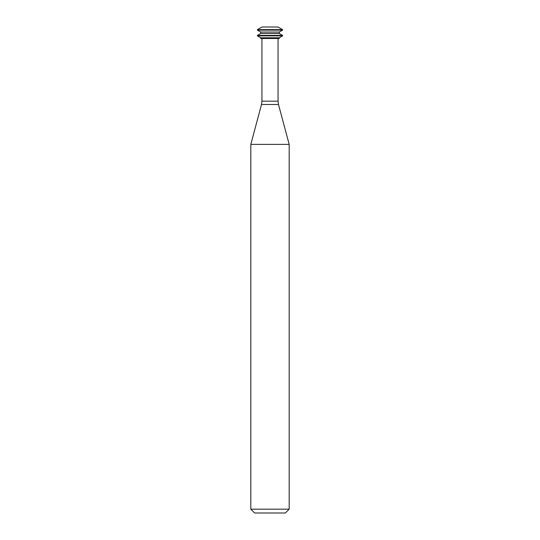 <?xml version="1.0" encoding="UTF-8"?>
<svg xmlns="http://www.w3.org/2000/svg" width="540" height="540" viewBox="0 0 540 540"><rect width="100%" height="100%" fill="white"/><g stroke="black" fill="none" stroke-linecap="round" stroke-linejoin="round"><path stroke-width="0.41" stroke-dasharray="2.7 2.03" d="M261.974 27L278.026 27M257.404 29.639L282.596 29.639M257.404 30.119L282.596 30.119M260.726 32.036L279.275 32.036M260.726 33.473L279.275 33.473M257.404 35.39L282.596 35.39M257.404 35.87L282.596 35.87M260.726 37.793L279.275 37.793M260.726 38.509L279.275 38.509M278.06 38.509L261.941 38.509L278.06 38.509M250.817 144.389L289.184 144.389M250.817 509.166L289.184 509.166M254.651 513L285.35 513M261.941 101.176L278.06 101.176M261.509 104.49L278.492 104.49"/><path stroke-width="0.81" d="M282.596 29.639L278.026 27L261.974 27L257.404 29.639L257.404 30.119L282.596 30.119L282.596 29.639L257.404 29.639M282.596 30.119L279.275 32.036L260.726 32.036L257.404 30.119M279.275 32.036L279.275 33.473L260.726 33.473L257.404 35.39L257.404 35.87L282.596 35.87L282.596 35.39L257.404 35.39M279.275 33.473L282.596 35.39M282.596 35.87L279.275 37.793L260.726 37.793L257.404 35.87M279.275 37.793L279.275 38.509L260.726 38.509L260.726 37.793M278.06 38.509L278.06 101.176L261.941 101.176L261.941 38.509M278.492 104.49L261.509 104.49L250.817 144.389L289.184 144.389L278.492 104.49L278.06 101.176M289.184 144.389L289.184 509.166L250.817 509.166L250.817 144.389M289.184 509.166L285.35 513L254.651 513L250.817 509.166M260.726 32.036L260.726 33.473M261.509 104.49L261.941 101.176"/></g></svg>
